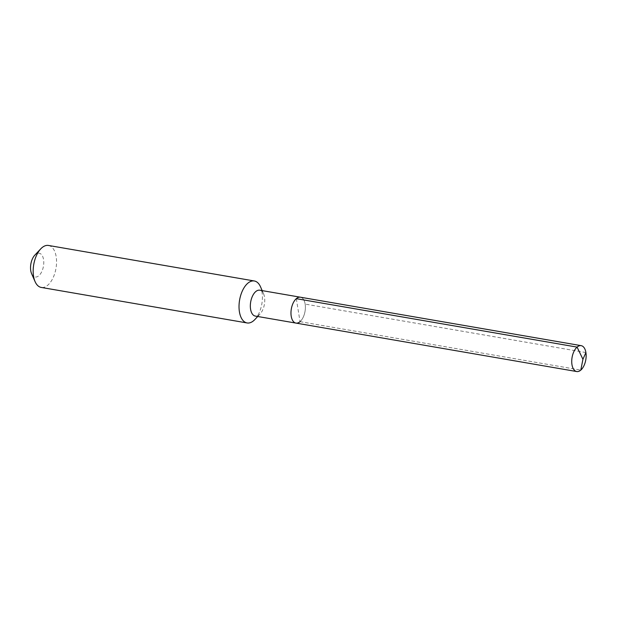 <?xml version="1.0" encoding="UTF-8"?>
<svg xmlns="http://www.w3.org/2000/svg" width="617" height="617" viewBox="0 0 617 617"><rect width="100%" height="100%" fill="white"/><g stroke="black" fill="none" stroke-linecap="round" stroke-linejoin="round"><path stroke-width="0.46" stroke-dasharray="3.08 2.31" d="M296.314 298.659L300.039 321.65A13.134 6.957 99.8 0 0 305.392 307.613A13.134 6.957 99.8 0 0 300.41 297.217A13.134 6.957 99.8 0 1 305.392 307.613A13.134 6.957 99.8 0 1 300.039 321.65A13.134 6.957 -80.2 0 1 295.944 323.092M259.772 290.198A13.134 6.957 99.8 0 1 263.567 293.777A13.134 6.957 99.8 0 1 260.081 313.984A13.134 6.957 99.8 0 1 259.402 314.639A13.134 6.957 -80.2 0 1 255.307 316.081M254.844 319.552A21.294 11.283 99.8 0 0 260.497 286.782M48.488 245.458A21.294 11.283 99.8 0 1 56.556 262.325A21.294 11.283 99.8 0 1 47.887 285.093A21.294 11.283 -80.2 0 1 41.246 287.429M31.614 273.717A12.07 6.394 -80.2 0 0 38.863 275.683A12.07 6.394 99.8 0 0 43.552 259.549A12.07 6.394 99.8 0 0 35.439 254.551A12.07 6.394 -80.2 0 0 34.814 255.153M300.039 321.65L580.805 370.1L300.039 321.65M585.911 352.546L305.145 304.096M263.567 293.777L262.179 290.615M260.081 313.984L257.713 316.498"/><path stroke-width="0.93" d="M300.039 321.65A13.134 6.957 -80.2 0 1 295.944 323.092A13.134 6.957 -80.2 0 1 290.969 312.696A13.134 6.957 -80.2 0 1 296.314 298.659A13.134 6.957 99.8 0 1 300.41 297.217A13.134 6.957 99.8 0 0 296.314 298.659A13.134 6.957 -80.2 0 0 290.969 312.696A13.134 6.957 -80.2 0 0 295.944 323.092L576.71 371.542A13.134 6.957 -80.2 0 1 571.728 361.138A13.134 6.957 -80.2 0 1 577.08 347.101L296.314 298.659M295.944 323.092L255.307 316.081A13.134 6.957 -80.2 0 1 250.332 305.685A13.134 6.957 -80.2 0 1 255.677 291.64A13.134 6.957 99.8 0 1 259.772 290.198L581.175 345.659A13.134 6.957 99.8 0 0 577.08 347.101L582.934 359.287L580.805 370.1A13.134 6.957 99.8 0 0 586.15 356.063A13.134 6.957 99.8 0 0 581.175 345.659M35.084 281.63A21.294 11.283 -80.2 0 1 40.745 248.859L34.814 255.153A12.07 6.394 -80.2 0 0 31.614 273.717L35.084 281.63A21.294 11.283 -80.2 0 0 41.246 287.429L247.101 322.953A21.294 11.283 -80.2 0 0 253.741 320.609A21.294 11.283 99.8 0 0 254.844 319.552L257.713 316.498M262.179 290.615L260.497 286.782A21.294 11.283 99.8 0 0 254.343 280.982A21.294 11.283 99.8 0 0 247.702 283.319A21.294 11.283 -80.2 0 0 239.026 306.086A21.294 11.283 -80.2 0 0 247.101 322.953M40.745 248.859A21.294 11.283 -80.2 0 1 41.84 247.803A21.294 11.283 99.8 0 1 48.488 245.458L254.343 280.982M585.911 352.546L582.934 359.287L580.805 370.1A13.134 6.957 -80.2 0 1 576.71 371.542"/></g></svg>
